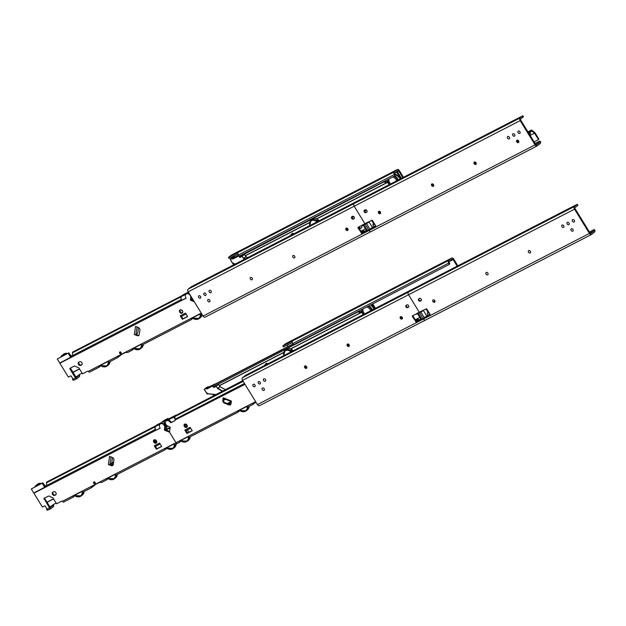 <?xml version="1.0" encoding="UTF-8"?>
<svg xmlns="http://www.w3.org/2000/svg" width="626" height="626" viewBox="0 0 626 626"><rect width="100%" height="100%" fill="white"/><g stroke="black" fill="none" stroke-linecap="round" stroke-linejoin="round"><path stroke-width="0.94" d="M210.093 386.461A3.099 2.41 -128.2 0 0 209.53 386.758L210.078 386.32A3.099 2.41 -128.2 0 1 211.181 385.906M361.648 312.124L360.748 312.585L357.861 311.865L213.497 386.618L212.879 385.608L213.975 384.74A1.432 0.884 62.7 0 1 214.069 384.677A1.432 0.884 62.7 0 1 214.162 384.638M358.604 311.161L361.593 311.975M372.016 304.244L374.81 308.641M213.419 394.403L213.208 395.882M375.475 308.305L373.965 305.848A1.432 0.884 62.7 0 0 373.839 305.668L372.736 303.868M293.062 344.253L212.879 385.608M356.75 312.742L356.452 312.264M373.198 306.169L372.689 306.435M214.961 385.866L215.383 386.078M265.236 365.154L264.767 364.958L266.59 363.166L267.998 363.729M264.767 364.958L264.704 365.428M362.916 308.939A4.765 3.709 -128.2 0 0 363.526 313.008A4.765 3.709 -128.2 0 0 364.332 314.049M370.717 310.754A4.765 3.709 -128.2 0 0 370.162 309.58A4.765 3.709 -128.2 0 0 366.687 306.99M363.119 308.829A4.765 3.709 -128.2 0 0 363.761 312.82A4.765 3.709 -128.2 0 0 364.606 313.908M212.996 385.812L213.458 387.197L212.715 385.984L206.987 388.942L214.828 384.028L209.1 386.978L206.627 388.918L206.251 388.331L206.799 388.629L208.912 386.962L208.442 386.704M208.99 386.993L208.2 386.641L204.373 389.192L206.071 388.316L204.373 389.489L206.862 393.535L207.527 393.191L207.91 393.817L215.641 394.623M306.317 366.249L304.494 367.188M401.923 316.944L400.1 317.883M348.807 344.331L346.984 345.278M429.06 312.648L427.3 313.556M419.843 317.405L415.241 319.769M402.463 317.844L400.663 318.775M349.347 345.239L347.547 346.17M306.857 367.149L305.05 368.08M153.8 442.183A1.909 1.487 -128.2 0 0 156.312 442.997A1.909 1.487 -128.2 0 0 156.461 440.814A1.909 1.487 -128.2 0 0 153.949 440A1.909 1.487 -128.2 0 0 153.8 442.183M154.286 439.82A1.909 1.487 -128.2 0 0 154.387 441.721A1.909 1.487 -128.2 0 0 156.57 442.715M113.572 458.529A2.144 1.667 -128.2 0 0 112.344 457.465L109.55 456.346L108.368 464.484L111.162 465.603A2.144 1.667 -128.2 0 0 112.75 465.454A2.144 1.667 -128.2 0 0 113.275 464.515L113.924 460.04A2.144 1.667 -128.2 0 0 113.572 458.529M55.87 492.685A1.909 1.487 -128.2 0 0 53.546 491.754L52.881 492.099A1.909 1.487 -128.2 0 0 52.694 492.216A1.909 1.487 -128.2 0 0 52.623 494.517A1.909 1.487 -128.2 0 0 54.869 495.33L55.534 494.994A1.909 1.487 -128.2 0 0 55.722 494.869A1.909 1.487 -128.2 0 0 55.87 492.685M93.642 483.194A1.072 0.837 -128.2 0 0 95.136 482.419A1.072 0.837 -128.2 0 0 93.642 483.194M94.088 481.824A1.072 0.837 -128.2 0 0 95.269 483.327M156.046 430.046L159.966 428.364L160.029 427.761A3.099 2.41 51.8 0 1 159.92 427.589A3.099 2.41 51.8 0 1 160.162 424.045L160.749 423.575A3.099 2.41 51.8 0 1 164.826 424.897A3.099 2.41 51.8 0 1 165.334 427.081L165.092 429.6L169.63 431.549M165.366 429.835L164.505 430.062L165.014 429.264M160.162 424.045A3.099 2.41 51.8 0 1 164.231 425.359A3.099 2.41 51.8 0 1 164.748 427.542L164.427 429.726M107.985 478.71A4.765 0.446 148.4 0 0 106.576 479.923L106.154 479L114.292 474.798L116.342 474.899L165.467 449.554A4.765 0.446 148.4 0 1 166.813 448.38M74.744 495.862A4.765 0.446 148.4 0 0 73.367 497.052L72.937 496.128L81.13 491.903L83.164 492.005L91.795 487.544A4.765 0.446 148.4 0 1 94.323 485.565L95.121 484.688M53.304 504.564L53.382 504.892A1.432 0.884 -117.3 0 1 53.421 506.661L50.956 508.609A1.432 0.884 -117.3 0 1 50.862 508.664A1.432 0.884 -117.3 0 1 49.501 507.952L43.953 498.304L48.828 495.956L52.936 497.873L56.559 503.781L61.786 501.082L62.365 501.316A1.432 0.884 62.7 0 0 63.727 502.029A1.432 0.884 62.7 0 0 63.821 501.974L73.328 497.067M46.966 508.891L46.527 509.235L47.146 510.245L47.881 509.869M31.3 488.961L42.897 482.81L31.3 488.961L33.781 493.006A1.432 0.884 -117.3 0 0 33.89 493.202L42.388 507.044L44.673 505.871L45.252 506.105L47.138 509.173A1.432 0.884 62.7 0 0 48.499 509.885A1.432 0.884 62.7 0 0 48.585 509.83L50.769 508.703M44.423 498.061L50.315 507.608L52.803 505.651L52.827 504.806L56.144 503.101M46.527 509.235L47.02 508.985M42.897 482.81L44.884 486.042A0.955 0.743 -128.2 0 0 46.042 486.512L46.527 486.261M154.974 426.408A1.432 0.884 -117.3 0 1 155.185 426.095L46.817 481.981A1.432 0.884 62.7 0 0 46.543 482.779L46.668 485.479L45.401 487.012A0.955 0.743 51.8 0 1 44.243 486.543L44.884 486.042M155.483 446.346A1.189 0.743 -117.3 0 1 155.412 446.393L160.139 443.959L155.483 446.346L156.969 448.772L161.625 446.377M53.038 492.02A1.909 1.487 -128.2 0 0 53.351 494.243A1.909 1.487 -128.2 0 0 55.456 494.869L55.964 494.61M156.375 430.054L160.131 428.114M112.539 457.559L111.741 463.044L109.98 464.429L111.749 465.141A2.144 1.667 -128.2 0 0 113.016 465.181M46.864 502.24L53.507 498.812M46.942 502.357L53.586 498.93M155.498 446.377L160.146 443.975M180.875 441.127A4.765 0.446 -31.6 0 0 179.521 442.3L177.44 443.38A1.432 0.884 -117.3 0 1 177.346 443.435L175.186 444.554L173.112 444.468L165.076 448.615L165.467 449.554M177.44 443.38A1.432 0.884 -117.3 0 1 177.346 443.435A1.432 0.884 -117.3 0 1 175.992 442.723L169.536 432.206L164.779 430.297M91.795 487.544L91.365 486.621L99.534 482.411L101.741 482.419L106.537 479.939L101.741 482.419M154.278 445.798L156.383 449.241L161.696 446.495L159.591 443.059L154.278 445.798A1.189 0.743 -117.3 0 0 155.412 446.393M155.788 430.516L155.225 430.265A1.432 0.884 -117.3 0 1 155.052 429.585L154.943 427.48M33.781 493.006L46.042 486.512M156.969 448.772L156.383 449.241M111.068 456.957L109.98 464.429A1.189 0.603 -171.7 0 1 108.368 464.484M42.255 483.311L44.243 486.543M163.981 420.476L161.884 422.127L163.621 421.228L165.733 419.561L161.907 422.112L161.923 422.98L161.829 422.37M156.077 440.79L155.835 440.133M166.461 426.118L165.741 426.392L165.444 425.907L166.109 425.563L163.621 421.525L161.907 422.112L161.813 422.926M184.349 426.431A1.909 1.487 51.8 0 1 184.49 424.256A1.909 1.487 51.8 0 1 187.002 425.062A1.909 1.487 51.8 0 1 186.853 427.245A1.909 1.487 51.8 0 1 184.349 426.431M187.111 426.963A1.909 1.487 51.8 0 1 184.936 425.97A1.909 1.487 51.8 0 1 184.826 424.068M223.177 397.753L231.377 401.047L230.978 403.817A2.144 1.667 51.8 0 1 230.462 404.756A2.144 1.667 51.8 0 1 228.866 404.905L224.351 403.089A2.144 1.667 51.8 0 1 223.122 402.033A2.144 1.667 51.8 0 1 222.77 400.515L223.177 397.753A1.189 0.446 111.9 0 0 223.318 398.394L231.299 401.602M230.72 404.482A2.144 1.667 51.8 0 1 229.452 404.443L224.937 402.628A2.144 1.667 51.8 0 1 223.709 401.563A2.144 1.667 51.8 0 1 223.357 400.053L223.584 398.504M238.31 411.947L189.412 437.206L187.174 437.214L179.13 441.361L179.521 442.3L177.346 443.435A1.432 0.884 -117.3 0 1 175.992 442.723L169.536 432.206L170.139 427.159L167.666 426.04A3.099 2.41 -128.2 0 1 165.898 424.506A3.099 2.41 -128.2 0 1 166.133 420.962A3.099 2.41 -128.2 0 1 170.209 422.276A3.099 2.41 -128.2 0 1 170.311 422.456L171.501 422.253L170.914 422.018A3.099 2.41 -128.2 0 0 170.796 421.814A3.099 2.41 -128.2 0 0 166.719 420.5L166.133 420.962M239.781 410.742A4.765 0.446 -31.6 0 0 238.373 411.955L237.95 411.032L246.088 406.83L248.139 406.931L253.115 404.365L248.303 406.83M255.932 402.15L255.666 402.362A4.765 0.446 -31.6 0 0 253.139 404.341L252.708 403.418L255.752 401.853M192.166 430.625L187.518 433.02L186.032 430.602L190.672 428.2M170.914 422.018L170.327 422.487M175.178 420.492L171.501 422.253M184.819 430.054L190.132 427.308L192.237 430.751L186.931 433.489L184.819 430.054A1.189 0.743 62.7 0 0 185.953 430.649L190.68 428.207L187.291 429.984L189.169 432.167M189.412 437.206L238.373 411.955M175.092 420.562L170.906 422.714M244.993 384.341L175.194 419.976A1.432 0.884 -117.3 0 1 175.022 419.287L174.873 416.603A1.432 0.884 -117.3 0 1 175.155 415.805L242.731 380.655M187.518 433.02L186.931 433.489M184.623 424.584L185.985 424.976L184.725 424.256M166.359 425.117L163.957 421.353L165.663 420.171L163.949 421.055L167.776 418.504L165.663 420.171L166.203 420.774L165.843 420.187L167.964 418.52L168.496 418.825L166.563 420.508L175.734 415.202L166.516 420.656M574.12 221.98A1.409 1.095 -128.2 0 0 572.657 219.593A1.409 1.095 -128.2 0 0 574.12 221.98M568.846 224.703A1.409 1.095 -128.2 0 0 567.383 222.316A1.409 1.095 -128.2 0 0 568.846 224.703M563.564 227.418A1.409 1.095 -128.2 0 0 562.101 225.039A1.409 1.095 -128.2 0 0 563.564 227.418M572.79 231.127A1.409 1.095 -128.2 0 0 571.327 228.74A1.409 1.095 -128.2 0 0 572.79 231.127M530.191 252.935A1.409 1.095 -128.2 0 0 528.727 250.549A1.409 1.095 -128.2 0 0 530.191 252.935M487.693 274.853A1.409 1.095 -128.2 0 0 486.23 272.466A1.409 1.095 -128.2 0 0 487.693 274.853M434.577 302.241A1.409 1.095 -128.2 0 0 433.114 299.862A1.409 1.095 -128.2 0 0 434.577 302.241M420.304 301.137L421.008 300.777A1.409 1.095 -128.2 0 0 419.537 298.399L418.841 298.751A1.409 1.095 -128.2 0 0 420.304 301.137L420.899 300.676A1.409 1.095 51.8 0 1 419.076 298.633M590.083 233.044L593.918 231.064L590.983 233.381A0.955 0.595 62.7 0 1 590.013 232.942L575.114 208.685A0.955 0.595 62.7 0 1 575.091 207.511L577.79 205.383L577.172 204.366L574.472 206.502A2.144 1.33 62.7 0 0 574.527 209.154L589.426 233.412A2.144 1.33 62.7 0 0 591.468 234.484L425.477 320.082A2.144 1.33 -117.3 0 0 425.61 319.996A2.144 1.33 -117.3 0 1 425.477 320.082A2.144 1.33 -117.3 0 1 423.434 319.01L408.535 294.752A2.144 1.33 -117.3 0 1 408.481 292.099L411.415 289.783A2.144 1.33 -117.3 0 1 411.548 289.697A2.144 1.33 -117.3 0 1 411.697 289.635M425.993 308.908L427.918 312.03L427.355 313.665L427.988 315.269L423.88 317.985L424.217 318.47L426.126 317.484L425.821 316.983L426.4 317.218L428.724 316.02L429.999 314.189L426.822 309.009L426.243 308.774L422.425 310.746L422.339 311.325L422.034 310.817L420.093 311.818L420.437 312.304L422.3 311.247M421.361 300.433L420.899 300.676M426.056 317.366L424.397 317.718M428.888 315.77L425.821 316.983M430.078 314.518L429.592 314.792M422.339 311.325L422.847 310.527M422.237 311.153L420.609 311.552M593.918 231.064A0.955 0.595 62.7 0 0 594.074 230.345L593.558 230.063L594.144 229.593L594.7 229.852A2.144 1.33 62.7 0 1 594.536 232.082L591.601 234.398A2.144 1.33 62.7 0 1 591.468 234.484M577.172 204.366L567.712 209.178A2.144 1.33 62.7 0 1 567.727 209.178M567.782 209.147L411.415 289.783L408.481 292.099A2.144 1.33 -117.3 0 0 408.535 294.752L423.434 319.01L589.426 233.412M428.082 315.942A0.955 0.595 -117.3 0 1 428.114 316.169A0.955 0.595 -117.3 0 0 428.082 315.942L428.231 315.316L428.082 315.942L427.355 315.77M594.144 229.593L589.442 232.019M430.078 314.369L428.231 315.316L430.031 314.229M593.558 230.063L589.52 232.144M422.918 310.84L424.295 309.784M423.466 310.214L422.863 310.692M253.256 384.301A1.409 1.095 51.8 0 1 254.727 386.688A1.409 1.095 51.8 0 1 253.256 384.301M258.538 381.586A1.409 1.095 51.8 0 1 260.001 383.965A1.409 1.095 51.8 0 1 258.538 381.586M263.812 378.863A1.409 1.095 51.8 0 1 265.283 381.25A1.409 1.095 51.8 0 1 263.812 378.863M262.482 388.01A1.409 1.095 51.8 0 1 263.953 390.397A1.409 1.095 51.8 0 1 262.482 388.01M304.94 365.96A1.409 1.095 51.8 0 1 306.404 368.346A1.409 1.095 51.8 0 1 304.94 365.96M347.43 344.042A1.409 1.095 51.8 0 1 348.893 346.428A1.409 1.095 51.8 0 1 347.43 344.042M400.546 316.654A1.409 1.095 51.8 0 1 402.009 319.041A1.409 1.095 51.8 0 1 400.546 316.654M408.387 307.288L407.69 307.648A1.409 1.095 51.8 0 1 406.227 305.261L406.923 304.901A1.409 1.095 51.8 0 1 408.387 307.288L408.645 307.084M255.666 370.099A2.144 1.33 62.7 0 0 255.651 370.107L245.76 375.217L242.489 377.697A2.144 1.33 62.7 0 0 242.552 380.35L257.442 404.607A2.144 1.33 62.7 0 0 259.485 405.679A2.144 1.33 62.7 0 0 259.618 405.593M417.558 313.681L421.032 319.346L422.214 318.837L422.558 319.323L420.617 320.332L420.304 319.823L420.273 320.371L417.902 321.6L416.11 321.881L412.346 316.474L412.385 315.927L416.251 313.931L416.83 314.166L416.525 313.657L418.426 312.671L418.771 313.164L418.325 313.391L417.558 313.681L418.684 312.703M406.462 305.144A1.409 1.095 -128.2 0 0 408.277 307.186L408.747 306.943M420.304 319.823L422.628 319.135M417.182 313.321L416.83 314.166M412.855 315.684L416.118 321.185L417.808 320.981M417.323 321.365L420.382 320.152M259.485 405.679L425.477 320.082A2.144 1.33 -117.3 0 1 423.434 319.01L257.442 404.607M255.651 370.107L411.415 289.783A2.144 1.33 -117.3 0 1 411.548 289.697L567.618 209.217M428.708 315.449L427.941 315.308M420.813 318.986L419.295 319.769L418.129 319.299L415.719 320.543M418.129 319.299L417.542 319.769L418.708 320.23L420.883 319.103M417.542 319.769L415.797 320.668M421.204 319.863L420.617 320.332M457.841 265.831L453.725 259.133A2.144 1.33 62.7 0 0 451.69 258.061A2.144 1.33 62.7 0 0 451.549 258.147L448.615 260.463A2.144 1.33 62.7 0 0 448.678 263.116L449.171 263.922L449.758 263.46L449.265 262.654A0.955 0.595 62.7 0 1 449.233 261.472L452.175 259.156A0.955 0.595 62.7 0 1 453.138 259.594L457.176 266.167M287.084 345.09A0.955 0.595 -117.3 0 1 287.146 345.192L287.983 346.561M449.171 263.922L449.085 264.501L293.719 344.621L292.647 343.58A2.144 1.33 -117.3 0 1 292.373 341.154L292.373 341.154M451.69 258.061L285.699 343.658A2.144 1.33 -117.3 0 0 285.566 343.744L282.96 345.888L448.615 260.463M282.96 345.888L283.578 346.898L292.209 342.453M283.578 346.898L282.889 345.928M449.758 263.46L449.171 264.43M435.031 301.028L433.208 301.967M434.984 300.887L433.098 301.857M519.752 133.44A1.409 1.095 -128.2 0 0 518.289 131.053A1.409 1.095 -128.2 0 0 519.752 133.44M514.47 136.163A1.409 1.095 -128.2 0 0 513.007 133.776A1.409 1.095 -128.2 0 0 514.47 136.163M509.196 138.886A1.409 1.095 -128.2 0 0 507.733 136.499A1.409 1.095 -128.2 0 0 509.196 138.886M518.422 142.587A1.409 1.095 -128.2 0 0 516.959 140.201A1.409 1.095 -128.2 0 0 518.422 142.587M475.823 164.395A1.409 1.095 -128.2 0 0 474.352 162.017A1.409 1.095 -128.2 0 0 475.823 164.395M433.325 186.313A1.409 1.095 -128.2 0 0 431.862 183.927A1.409 1.095 -128.2 0 0 433.325 186.313M380.209 213.709A1.409 1.095 -128.2 0 0 378.746 211.322A1.409 1.095 -128.2 0 0 380.209 213.709M365.936 212.605L366.633 212.245A1.409 1.095 -128.2 0 0 365.169 209.859L364.473 210.219A1.409 1.095 -128.2 0 0 365.936 212.605L366.523 212.136A1.409 1.095 51.8 0 1 364.708 210.093M535.707 144.512L539.549 142.532L536.607 144.849A0.955 0.595 62.7 0 1 535.645 144.41L520.746 120.153A0.955 0.595 62.7 0 1 520.722 118.971L523.422 116.843L522.804 115.833L520.096 117.962A2.144 1.33 62.7 0 0 520.159 120.615L535.058 144.872A2.144 1.33 62.7 0 0 537.092 145.944L371.108 231.542A2.144 1.33 -117.3 0 0 371.241 231.456A2.144 1.33 -117.3 0 1 371.108 231.542A2.144 1.33 -117.3 0 1 369.066 230.47L354.167 206.212A2.144 1.33 -117.3 0 1 354.113 203.56L357.047 201.243A2.144 1.33 -117.3 0 1 357.18 201.157A2.144 1.33 -117.3 0 1 357.329 201.102M371.625 220.368L373.55 223.49L372.971 224.538L373.62 226.729L369.512 229.445L369.849 229.93L371.758 228.952L371.445 228.443L372.032 228.678L374.356 227.481L375.631 225.65L372.454 220.469L371.875 220.242L368.057 222.207L367.971 222.786L367.665 222.277L365.725 223.279L366.061 223.772L367.931 222.715M366.993 211.901L366.523 212.136M371.68 228.826L370.021 229.179M374.512 227.238L371.445 228.443M375.71 225.978L375.217 226.26M367.971 222.786L368.479 221.987M367.869 222.613L366.241 223.012M539.549 142.532A0.955 0.595 62.7 0 0 539.706 141.805L539.189 141.523L540.332 141.312A2.144 1.33 62.7 0 1 540.168 143.542L537.233 145.858A2.144 1.33 62.7 0 1 537.092 145.944M522.804 115.833L513.343 120.638A2.144 1.33 62.7 0 0 513.343 120.638L513.343 120.646M513.406 120.607L357.047 201.243L354.113 203.56A2.144 1.33 -117.3 0 0 354.167 206.212L369.066 230.47L535.058 144.872M373.714 227.402A0.955 0.595 -117.3 0 1 373.745 227.629A0.955 0.595 -117.3 0 0 373.714 227.402L373.863 226.784L373.714 227.402L372.986 227.23M539.776 141.061L535.073 143.479M375.702 225.829L373.863 226.784L375.655 225.696M539.189 141.523L535.152 143.604M368.55 222.3L369.927 221.244M369.097 221.674L368.487 222.152M198.888 295.769A1.409 1.095 51.8 0 1 200.351 298.156A1.409 1.095 51.8 0 1 198.888 295.769M204.17 293.046A1.409 1.095 51.8 0 1 205.633 295.433A1.409 1.095 51.8 0 1 204.17 293.046M209.444 290.323A1.409 1.095 51.8 0 1 210.907 292.71A1.409 1.095 51.8 0 1 209.444 290.323M208.114 299.471A1.409 1.095 51.8 0 1 209.577 301.857A1.409 1.095 51.8 0 1 208.114 299.471M250.564 277.42A1.409 1.095 51.8 0 1 252.028 279.806A1.409 1.095 51.8 0 1 250.564 277.42M293.062 255.51A1.409 1.095 51.8 0 1 294.525 257.889A1.409 1.095 51.8 0 1 293.062 255.51M346.178 228.114A1.409 1.095 51.8 0 1 347.641 230.501A1.409 1.095 51.8 0 1 346.178 228.114M354.019 218.748L353.322 219.108A1.409 1.095 51.8 0 1 351.859 216.721L352.555 216.361A1.409 1.095 51.8 0 1 354.019 218.748L354.277 218.544M201.298 281.567A2.144 1.33 62.7 0 0 201.275 281.567L191.392 286.677L188.121 289.165A2.144 1.33 62.7 0 0 188.176 291.818L203.074 316.075A2.144 1.33 62.7 0 0 205.117 317.147A2.144 1.33 62.7 0 0 205.25 317.061M363.182 225.141L366.664 230.806L367.845 230.298L368.182 230.791L366.249 231.792L365.936 231.284L365.897 231.831L363.526 233.06L361.734 233.341L357.978 227.934L358.064 227.363L361.883 225.391L362.462 225.626L362.149 225.117L364.058 224.139L364.402 224.624L363.956 224.859L363.182 225.141L364.309 224.163M352.086 216.604A1.409 1.095 -128.2 0 0 353.909 218.646L354.379 218.404M365.936 231.284L368.26 230.595M362.814 224.781L362.462 225.626M358.487 227.144L361.742 232.645L363.44 232.442M362.947 232.825L366.014 231.62M205.117 317.147L371.108 231.542A2.144 1.33 -117.3 0 1 369.066 230.47L203.074 316.075M201.275 281.567L357.047 201.243A2.144 1.33 -117.3 0 1 357.18 201.157L513.25 120.677M374.34 226.917L373.573 226.768M366.445 230.446L364.919 231.229L363.761 230.767L361.351 232.011M363.761 230.767L363.174 231.229L364.332 231.69L366.515 230.571M363.174 231.229L361.429 232.129M366.836 231.33L366.249 231.792M534.103 141.899L538.227 139.77L538.736 138.855L535.011 132.79A0.955 0.595 62.7 0 0 534.698 132.43L531.897 130.263A0.955 0.595 62.7 0 0 531.239 130.177L529.408 131.624A0.955 0.595 62.7 0 0 529.439 132.798L530.034 133.768L530.504 133.401L529.909 132.43L531.74 130.99L534.541 133.158L530.128 135.427M380.123 211.611L378.3 212.55M530.504 133.401L529.58 134.535M518.218 140.396L516.481 141.288M475.737 162.306L473.913 163.245M433.239 184.216L432.347 184.678L433.341 186.305M374.684 224.108L372.932 225.016M538.736 138.855L538.266 139.731M529.995 134.316L530.034 133.768M530.465 133.948L530.034 134.277M433.748 185.828L432.879 184.404M518.837 141.257L516.959 142.219M476.276 163.206L474.469 164.137M380.663 212.511L378.863 213.443M534.541 133.158L538.266 139.222M358.792 226.988A1.409 1.095 -128.2 0 0 360.74 228.318L361.437 227.966A1.409 1.095 -128.2 0 0 361.202 225.743M361.765 227.668L361.21 227.95A1.409 1.095 51.8 0 1 359.285 226.729M345.732 229.343L347.555 228.404M360.873 231.229L365.467 228.866M346.295 230.235L348.095 229.304M403.465 177.291L399.357 170.593A2.144 1.33 62.7 0 0 397.314 169.521A2.144 1.33 62.7 0 0 397.181 169.607L394.247 171.923A2.144 1.33 62.7 0 0 394.302 174.576L394.803 175.382L395.389 174.92L394.889 174.114A0.955 0.595 62.7 0 1 394.865 172.933L397.8 170.616A0.955 0.595 62.7 0 1 398.77 171.054L402.808 177.627M232.708 256.558A0.955 0.595 -117.3 0 1 232.778 256.66L233.122 257.216M394.803 175.382L394.716 175.961L239.351 256.081L238.271 255.04A2.144 1.33 -117.3 0 1 238.005 252.614L238.005 252.614M397.314 169.521L231.323 255.118A2.144 1.33 -117.3 0 0 231.19 255.205L228.584 257.349L394.247 171.923M228.584 257.349L229.21 258.366L237.833 253.913M229.21 258.366L228.521 257.388M395.389 174.92L394.803 175.89A6.675 5.196 51.8 0 1 397.698 178.739A6.675 5.196 51.8 0 1 398.308 179.952M179.772 312.217A1.909 1.487 -128.2 0 0 182.283 313.031A1.909 1.487 -128.2 0 0 182.432 310.848A1.909 1.487 -128.2 0 0 179.92 310.034A1.909 1.487 -128.2 0 0 179.772 312.217M180.249 309.854A1.909 1.487 -128.2 0 0 180.358 311.756A1.909 1.487 -128.2 0 0 182.534 312.75M139.543 328.556A2.144 1.667 -128.2 0 0 138.315 327.5L135.521 326.373L134.34 334.511L137.125 335.638A2.144 1.667 -128.2 0 0 138.722 335.489A2.144 1.667 -128.2 0 0 139.238 334.542L139.895 330.066A2.144 1.667 -128.2 0 0 139.543 328.556M81.842 362.72A1.909 1.487 -128.2 0 0 79.518 361.789L78.853 362.133A1.909 1.487 -128.2 0 0 78.665 362.251A1.909 1.487 -128.2 0 0 78.594 364.551A1.909 1.487 -128.2 0 0 80.84 365.365L81.505 365.021A1.909 1.487 -128.2 0 0 81.693 364.903A1.909 1.487 -128.2 0 0 81.842 362.72M119.605 353.22A1.072 0.837 -128.2 0 0 121.1 352.454A1.072 0.837 -128.2 0 0 119.605 353.22M120.059 351.851A1.072 0.837 -128.2 0 0 121.241 353.361M191.321 296.935A3.099 2.41 51.8 0 1 191.298 297.115L191.063 299.635L193.708 300.824M191.337 299.87L190.476 300.097L190.985 299.298M189.201 293.477A3.099 2.41 51.8 0 0 186.712 293.61L186.125 294.071A3.099 2.41 51.8 0 0 185.891 297.616A3.099 2.41 51.8 0 0 186 297.788L186.024 298.32M186.125 294.071A3.099 2.41 51.8 0 1 190.202 295.394A3.099 2.41 51.8 0 1 190.711 297.577L190.398 299.76M191.392 319.581L191.431 319.581A4.765 0.446 148.4 0 1 192.785 318.407M121.084 354.723L120.294 355.599A4.765 0.446 148.4 0 0 117.766 357.579L117.336 356.656L125.505 352.446L127.712 352.446L132.54 349.957A4.765 0.446 148.4 0 1 133.956 348.737M79.275 374.591L79.353 374.927A1.432 0.884 -117.3 0 1 79.392 376.695L76.92 378.636A1.432 0.884 -117.3 0 1 76.834 378.699A1.432 0.884 -117.3 0 1 75.472 377.979L69.885 368.886L69.971 368.307L74.471 365.983L78.899 367.908L82.53 373.808L87.757 371.116L88.336 371.343A1.432 0.884 62.7 0 0 89.698 372.063A1.432 0.884 62.7 0 0 89.784 372L99.268 367.063M72.937 378.926L72.499 379.27L73.117 380.279L73.852 379.904M57.271 358.995L68.86 352.837L57.271 358.995L59.752 363.033A1.432 0.884 -117.3 0 0 59.861 363.236L68.359 377.079L70.644 375.897L71.223 376.132L73.109 379.2A1.432 0.884 62.7 0 0 74.463 379.912A1.432 0.884 62.7 0 0 74.557 379.857L76.732 378.738M70.394 368.088L76.286 377.635L78.766 375.678L78.798 374.841L82.108 373.127M72.499 379.27L72.992 379.012M68.86 352.837L70.848 356.077A0.955 0.743 -128.2 0 0 72.013 356.538L72.499 356.288M180.945 296.434A1.432 0.884 -117.3 0 1 181.157 296.129L72.788 352.015A1.432 0.884 62.7 0 0 72.506 352.814L72.639 355.513L71.372 357.047A0.955 0.743 51.8 0 1 70.214 356.577L70.848 356.077M186.118 314.009L181.47 316.404L182.941 318.806L187.589 316.404M79.009 362.047A1.909 1.487 -128.2 0 0 79.322 364.269A1.909 1.487 -128.2 0 0 81.427 364.903L81.936 364.637M182.017 300.081L186.094 298.148M138.51 327.586L137.712 333.071L135.952 334.464L137.712 335.168A2.144 1.667 -128.2 0 0 138.98 335.215M72.835 372.267L79.479 368.839M72.913 372.392L79.549 368.964M89.698 372.063L99.338 367.079A4.765 0.446 148.4 0 1 100.716 365.889M201.322 314.487L199.084 314.502L191.04 318.642L191.431 319.581M99.338 367.079L98.9 366.163L107.101 361.93L109.292 361.945L117.727 357.595L109.292 361.945M132.485 349.942L127.712 352.446M132.54 349.957L132.125 349.026L140.263 344.832L142.478 344.832L191.407 319.596L142.478 344.832M180.241 315.833L182.354 319.268L187.667 316.529L185.554 313.094L180.241 315.833A1.189 0.743 -117.3 0 0 181.376 316.427A1.189 0.743 -117.3 0 0 181.454 316.38L181.376 316.427M190.75 300.331L194.279 301.748M182.346 300.081L185.938 298.391M181.751 300.55L181.196 300.3A1.432 0.884 -117.3 0 1 181.024 299.619L180.906 297.514M59.752 363.033L72.013 356.538M182.941 318.806L182.354 319.268M137.039 326.983L135.952 334.464A1.189 0.603 -171.7 0 1 134.34 334.511M68.226 353.346L70.214 356.577M182.737 295.026L187.761 292.42L180.664 296.661L187.714 293.023L188.215 291.873L187.886 293.015L187.792 292.397M236.065 256.496A3.099 2.41 -128.2 0 0 235.493 256.785L236.049 256.347A3.099 2.41 -128.2 0 1 237.144 255.932M387.611 182.143L387.549 182.189A0.955 0.743 51.8 0 0 387.619 182.15L386.719 182.62L383.832 181.9L239.468 256.644L239.14 256.112L239.711 257.051L241.08 255.971M384.575 181.188L387.564 182.01M394.709 173.175L396.688 172.158L400.781 178.676M401.438 178.332L399.936 175.883A1.432 0.884 62.7 0 0 399.811 175.695L397.322 171.657L394.912 172.901M396.688 172.158L397.322 171.657M382.713 182.776L382.423 182.299M399.169 176.203L398.66 176.462M240.924 255.893L241.354 256.104M291.207 235.18L290.738 234.993L292.561 233.193L293.962 233.756M290.738 234.993L290.667 235.454M388.879 178.966A4.765 3.709 -128.2 0 0 389.489 183.035A4.765 3.709 -128.2 0 0 390.303 184.083M396.688 180.789A4.765 3.709 -128.2 0 0 396.133 179.615A4.765 3.709 -128.2 0 0 392.651 177.025M389.09 178.864A4.765 3.709 -128.2 0 0 389.724 182.847A4.765 3.709 -128.2 0 0 390.577 183.934M235.102 256.989L238.42 255.275L232.59 258.945L232.223 258.358L232.77 258.663L234.883 256.996L234.414 256.73M234.961 257.02L234.171 256.668L232.223 258.358L234.155 256.683L232.457 257.56L230.337 259.227L232.05 258.64L230.345 259.516L232.825 263.562L233.49 263.217L233.881 263.851L235.353 263.984M165.953 430.078L170.162 427.91M223.349 400.476L225.61 399.31M165.741 429.639L170.209 427.331M223.38 399.912L225.008 399.075M361.39 312.084L360.748 312.585M373.378 306.31L372.822 306.599M361.726 312.319L290.808 348.893M283.625 352.594L219.374 385.733M214.069 384.677L292.913 344.018L213.975 384.74M373.26 306.2L372.728 306.474M361.671 312.178L290.62 348.823M283.68 352.399L219.288 385.6M267.224 364.129L266.3 363.761M359.152 312.468L359.958 311.834M362.431 313.501A6.675 5.196 51.8 0 1 361.272 309.784M368.855 305.871A6.675 5.196 51.8 0 1 371.727 308.712A6.675 5.196 51.8 0 1 372.337 309.917M371.742 310.23A6.197 4.82 -128.2 0 0 371.155 309.064A6.197 4.82 -128.2 0 0 368.143 306.239M361.46 309.69A6.197 4.82 -128.2 0 0 362.524 313.516A6.197 4.82 -128.2 0 0 363.307 314.581M374.051 309.041A6.675 5.196 -128.2 0 0 373.299 307.468A6.675 5.196 -128.2 0 0 370.803 304.87M363.236 314.612A6.675 5.196 51.8 0 1 362.462 313.548M283.875 355.537A5.72 4.452 51.8 0 1 284.986 350.419A5.72 4.452 51.8 0 1 291.536 351.593M290.91 351.914A5.243 4.077 -128.2 0 0 285.566 350.646A5.243 4.077 -128.2 0 0 283.969 355.49M293.179 350.74A5.72 4.452 -128.2 0 0 286.395 349.308L293.281 350.693M207.261 394.059L204.342 389.505M206.862 393.535L207.644 393.558M215.821 394.529L207.738 393.707L207.488 393.206M225.282 389.646L220.031 386.735L217.918 388.402L222.629 391.015M222.277 391.203L217.738 388.683L216.197 386.32L217.809 388.3L219.922 386.633L218.599 384.474L216.189 386.023L218.31 384.356M216.15 385.467L214.037 387.134L216.197 386.32L214.045 387.431L213.458 387.197M214.045 387.431L213.748 387.024L215.117 385.945M214.914 384.004L209.131 386.962M206.517 387.51L208.278 386.633M207.104 393.934L204.287 389.521L206.439 387.564M111.584 463.17L113.619 462.121L111.608 463.146M154.16 441.213L155.804 440.368L154.153 441.213M227.215 403.543L231.119 401.524L227.207 403.535M110.051 464.461L113.541 462.661M154.332 441.62L155.952 440.79M186.415 425.077L186.853 424.851M227.754 403.762L231.244 401.962M111.35 464.985L113.353 463.952M155.068 442.441L156.758 441.565M185.609 426.689L187.299 425.813M229.053 404.279L231.057 403.246M165.334 427.081L164.748 427.542M175.35 444.452L177.252 443.474M116.506 474.798L165.436 449.57M83.321 491.911L91.756 487.56M47.138 509.173L49.501 507.952M49.884 507.154L52.803 505.651M49.744 506.927L53.382 504.892M62.365 501.316L255.627 401.649M33.89 493.202L155.459 430.508M46.668 485.479L155.052 429.585M46.543 482.779L154.661 427.026M46.817 481.981L155.185 426.095M155.225 430.265L155.897 429.741M44.509 498.39L43.914 498.852M55.456 494.869L54.869 495.33M111.749 465.141L111.162 465.603M46.003 486.527A6.675 5.196 -128.2 0 0 43.922 484.485M41.652 483.444A6.675 5.196 -128.2 0 0 37.552 484.18L41.739 483.405M38.358 485.15A6.197 4.82 -128.2 0 0 35.346 486.699M34.759 487.005A6.675 5.196 51.8 0 1 35.979 485.424A6.675 5.196 51.8 0 1 39.477 484.571M117.359 474.367L115.591 477.873A6.909 5.376 -128.2 0 0 117.305 474.398M116.146 474.985A6.909 5.376 51.8 0 1 114.409 478.796A6.909 5.376 51.8 0 1 107.539 478.287M107.625 478.241A6.432 5.008 -128.2 0 0 115.497 475.126M176.266 443.99L174.466 447.504A7.027 5.47 -128.2 0 0 176.211 444.022M175.053 444.617A7.027 5.47 51.8 0 1 173.292 448.427A7.027 5.47 51.8 0 1 166.352 447.95M166.446 447.903A6.55 5.102 -128.2 0 0 174.404 444.781M84.189 491.473L82.389 494.986A7.027 5.47 -128.2 0 0 84.134 491.504M82.976 492.091A7.027 5.47 51.8 0 1 81.216 495.909A7.027 5.47 51.8 0 1 74.283 495.432M74.369 495.385A6.55 5.102 -128.2 0 0 82.327 492.232M155.921 440.203L156.367 440.673L155.843 440.696L155.804 440.109M166.946 425.641L166.273 426.001L166.07 425.586M166.68 425.907L165.741 425.461L166.281 426.016M165.976 425.539L165.444 425.907M165.585 429.921L167.557 425.985L165.593 429.929M165.303 427.268L166.046 426.439L165.17 428.192M154.99 428.34L155.287 427.949M159.982 424.201L154.7 426.924L155.318 427.934L154.669 426.642L161.711 423.176M156.766 424.999L161.798 422.386L156.813 424.96L154.653 426.916M155.318 427.934L155.005 428.63M163.832 421.267L166.602 425.829L163.926 421.368M155.24 428.513L154.669 426.642L156.844 424.944M224.937 402.628L224.351 403.089M244.469 383.48L175.022 419.287M243.178 381.375L174.873 416.603M242.872 380.882L175.155 415.805M223.357 400.053L222.77 400.515M229.452 404.443L228.866 404.905M249.101 406.43A6.909 5.376 51.8 0 1 247.387 409.905L249.156 406.407M247.293 407.158A6.432 5.008 51.8 0 1 239.422 410.273M239.335 410.32A6.909 5.376 -128.2 0 0 246.206 410.828A6.909 5.376 -128.2 0 0 247.943 407.017M189.075 432.206A7.027 5.47 51.8 0 1 189.075 432.214A7.027 5.47 51.8 0 0 187.174 430.015M190.273 436.776A7.027 5.47 51.8 0 1 188.528 440.25L190.327 436.745M188.457 437.527A6.55 5.102 51.8 0 1 180.507 440.657M180.413 440.704A7.027 5.47 -128.2 0 0 187.354 441.181A7.027 5.47 -128.2 0 0 189.115 437.363M187.753 432.902A7.027 5.47 -128.2 0 0 186.532 431.424M184.819 425.766L186.556 424.53M174.936 417.675L174.529 417.996L173.911 416.986L174.912 416.196M167.979 420.077L173.621 417.166L174.967 418.332M166.078 419.381L167.791 418.497L168.566 418.857M174.247 418.176L174.826 418.411M163.871 421.384L166.023 419.428M574.527 209.154L242.552 380.35M424.326 317.75L420.852 312.092M574.472 206.502L242.489 377.697M594.7 229.852L594.074 230.345M426.4 317.218L426.987 316.756M429.092 315.191L429.679 314.729M424.804 318.008L424.217 318.47M421.024 311.842L420.437 312.304M426.877 316.146L423.403 310.488M421.799 319.057L418.325 313.391M416.392 321.428L419.295 319.769M428.153 315.199L427.566 315.66M417.902 321.6L418.489 321.138M416.939 321.459L417.526 320.989M416.11 321.881L416.697 321.42M415.531 321.647L416.118 321.185M412.346 316.474L412.941 316.013M418.121 319.996L418.708 319.534M408.277 307.186L407.69 307.648M287.146 345.192L292.232 342.571M449.092 261.684L453.138 259.594M285.566 343.744L451.549 258.147M292.647 343.58L448.678 263.116M520.159 120.615L188.176 291.818M369.95 229.218L366.476 223.552M520.096 117.962L188.121 289.165M540.332 141.312L539.706 141.805M372.032 228.678L372.619 228.216M374.716 226.651L375.303 226.189M370.435 229.468L369.849 229.93M366.648 223.302L366.061 223.772M372.509 227.614L369.027 221.948M367.431 230.517L363.956 224.859M362.024 232.888L364.919 231.229M373.785 226.659L373.198 227.121M363.526 233.06L364.121 232.598M362.571 232.919L363.158 232.457M361.734 233.341L362.329 232.88M361.155 233.115L361.742 232.645M357.978 227.934L358.565 227.473M363.753 231.464L364.34 230.994M353.909 218.646L353.322 219.108M531.239 130.177L527.945 131.875M529.408 131.624L528.18 132.258M529.439 132.798L528.735 133.158M361.21 227.95L360.74 228.318M232.778 256.66L237.857 254.039M397.393 171.767L398.77 171.054M231.19 255.205L397.181 169.607M238.271 255.04L394.302 174.576M191.298 297.115L190.711 297.577M73.109 379.2L75.472 377.979M75.856 377.181L78.766 375.678M75.715 376.954L79.353 374.927M88.336 371.343L201.259 313.11M59.861 363.236L181.43 300.543M72.639 355.513L181.024 299.619M72.506 352.814L180.624 297.053M72.788 352.015L181.157 296.129M181.196 300.3L181.869 299.768M70.472 368.417L69.885 368.886M81.427 364.903L80.84 365.365M137.712 335.168L137.125 335.638M71.974 356.562A6.675 5.196 -128.2 0 0 69.893 354.512M67.624 353.479A6.675 5.196 -128.2 0 0 63.523 354.214L67.71 353.432M64.329 355.177A6.197 4.82 -128.2 0 0 61.309 356.734M60.722 357.039A6.675 5.196 51.8 0 1 61.951 355.458A6.675 5.196 51.8 0 1 65.448 354.606M143.331 344.402L141.554 347.899A6.909 5.376 -128.2 0 0 143.276 344.433M142.118 345.012A6.909 5.376 51.8 0 1 140.381 348.831A6.909 5.376 51.8 0 1 133.502 348.314M133.596 348.267A6.432 5.008 -128.2 0 0 141.46 345.153M202.159 314.581L200.437 317.538A7.027 5.47 -128.2 0 0 202.128 314.526M201.024 314.643A7.027 5.47 51.8 0 1 199.264 318.462A7.027 5.47 51.8 0 1 192.323 317.985M192.417 317.938A6.55 5.102 -128.2 0 0 200.367 314.808M110.16 361.507L108.361 365.021A7.027 5.47 -128.2 0 0 110.106 361.538M108.947 362.118A7.027 5.47 51.8 0 1 107.187 365.944A7.027 5.47 51.8 0 1 100.246 365.467M100.34 365.42A6.55 5.102 -128.2 0 0 108.298 362.266M182.205 310.535L181.814 310.723L181.767 310.144M188.395 292.17L187.886 292.436L188.262 291.943M192.292 298.508L191.564 299.956L192.284 298.5M191.579 297.35L191.141 298.226M181.243 297.96L180.664 296.661L181.243 297.96M181.29 297.968L180.969 298.665M185.953 294.228L180.624 296.951M182.792 294.979L180.64 296.677L181.258 297.984M387.361 182.119L386.719 182.62M399.349 176.344L398.793 176.626M387.69 182.354L316.779 218.928M309.596 222.629L245.337 255.76M399.231 176.235L398.692 176.509M387.635 182.205L316.584 218.85M309.651 222.426L245.259 255.635M293.187 234.163L292.264 233.788M385.123 182.495L385.921 181.869M388.402 183.535A6.675 5.196 51.8 0 1 387.244 179.811M397.713 180.257A6.197 4.82 -128.2 0 0 397.127 179.099A6.197 4.82 -128.2 0 0 394.106 176.274M387.431 179.717A6.197 4.82 -128.2 0 0 388.496 183.551A6.197 4.82 -128.2 0 0 389.278 184.607M400.022 179.067A6.675 5.196 -128.2 0 0 399.271 177.502A6.675 5.196 -128.2 0 0 394.818 173.981M389.208 184.639A6.675 5.196 51.8 0 1 388.425 183.582M309.847 225.571A5.72 4.452 51.8 0 1 310.958 220.446A5.72 4.452 51.8 0 1 317.499 221.62M316.881 221.94A5.243 4.077 -128.2 0 0 311.529 220.673A5.243 4.077 -128.2 0 0 309.94 225.524M319.15 220.767A5.72 4.452 -128.2 0 0 312.366 219.335L319.252 220.72M233.232 264.094L230.313 259.54M232.825 263.562L233.615 263.585M235.532 263.89L233.709 263.742L233.459 263.241M247.614 257.662L246.002 256.762L243.882 258.436L244.962 259.031M244.609 259.211L243.491 258.507L242.168 256.347L243.78 258.327L245.893 256.66L244.57 254.508L242.16 256.057L244.281 254.391M242.121 255.502L240.001 257.169L242.168 256.347L240.008 257.466L238.686 256.018L232.59 258.945M232.958 258.968L238.835 255.932M232.473 257.552L234.241 256.66M233.029 263.961L230.258 259.555L232.41 257.591M233.318 264.078L233.725 263.765M240.008 257.466L239.429 257.231M352.015 217.551L353.862 216.596M364.629 211.04L366.484 210.086M351.961 217.026L353.346 216.314M364.575 210.524L365.96 209.804M361.21 309.815L363.143 314.659M370.897 304.823L374.129 308.994M286.395 349.308L284.986 350.419L283.797 355.584M207.37 394.028L207.754 393.731L207.159 393.081M225.329 389.622L220.086 386.719L218.638 384.434M207.738 393.707L215.602 394.638M48.499 509.885L50.862 508.664M63.727 502.029L73.344 497.067M43.804 484.297L46.097 486.48M37.552 484.18L34.727 487.02M115.591 477.873L114.409 478.796L107.437 478.334M174.466 447.504L173.292 448.427L166.258 448.005M82.389 494.986L81.216 495.909L74.181 495.487M165.89 419.53L164.035 420.437M239.234 410.366L246.206 410.828L247.387 409.905M180.319 440.751L187.354 441.181L188.528 440.25M166.602 425.829L167.126 425.758M168.691 418.833L175.937 415.179M429.045 315.222L429.632 314.753M577.25 204.287L577.868 205.305M428.184 315.347L428.771 314.886M411.548 289.697L255.486 370.185M282.788 345.951L283.406 346.968M449.132 264.469L449.718 264.008M374.669 226.682L375.256 226.221M522.874 115.755L523.5 116.765M373.816 226.808L374.403 226.346M357.18 201.157L201.11 281.645M531.302 130.138L527.945 131.867M538.696 139.395L538.227 139.77M228.412 257.419L229.038 258.428M394.763 175.929L395.35 175.468M74.463 379.912L76.834 378.699M69.776 354.324L72.068 356.507M63.523 354.214L60.699 357.055M141.554 347.899L140.381 348.831L133.408 348.369M200.437 317.538L199.264 318.462L192.229 318.031M108.361 365.021L107.187 365.944L100.152 365.514M387.181 179.842L389.114 184.693M394.787 173.903L399.341 177.424L400.1 179.028M312.366 219.335L310.958 220.446L309.76 225.61M247.661 257.638L245.932 256.621L244.602 254.469M233.13 263.116L233.881 263.851L235.313 264.008"/></g></svg>

